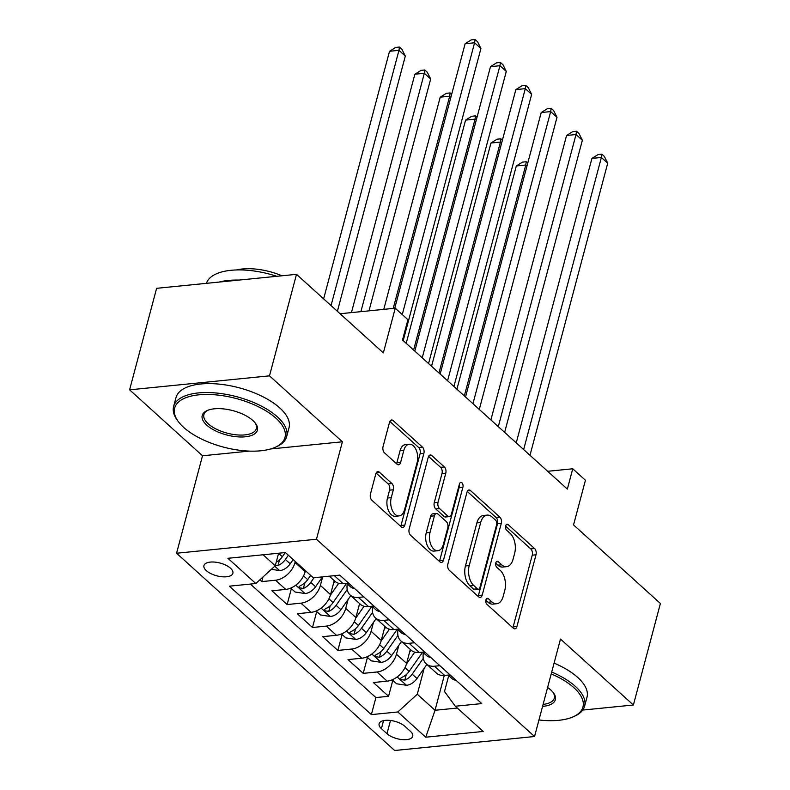 <?xml version="1.0" encoding="UTF-8"?>
<svg xmlns="http://www.w3.org/2000/svg" width="790" height="790" viewBox="0 0 790 790"><rect width="100%" height="100%" fill="white"/><g stroke="black" fill="none" stroke-linecap="round" stroke-linejoin="round"><path stroke-width="1.19" d="M485.929 599.975A3.219 1.876 84.3 0 0 486.936 604.35L513.382 628.267A4.592 2.676 84.3 0 0 514.892 628.85A4.592 2.676 84.3 0 0 516.927 626.529L536.015 554.787A4.592 2.676 84.3 0 0 534.593 548.546L508.148 524.629A3.219 1.876 84.3 0 0 507.081 524.224A3.219 1.876 84.3 0 0 505.659 525.844A3.219 1.876 84.3 0 0 506.657 530.208L510.083 533.309A14.694 8.572 84.3 0 1 514.655 553.267L513.065 559.241A14.694 8.572 84.3 0 1 506.558 566.667A14.694 8.572 84.3 0 1 501.699 564.791L498.283 561.7A3.219 1.876 84.3 0 0 497.216 561.285A3.219 1.876 84.3 0 0 495.794 562.914A3.219 1.876 84.3 0 0 496.791 567.279L500.218 570.37A14.694 8.572 84.3 0 1 504.79 590.337L503.2 596.312A14.694 8.572 84.3 0 1 496.693 603.728A14.694 8.572 84.3 0 1 491.844 601.862L488.418 598.761A3.219 1.876 84.3 0 0 487.351 598.356A3.219 1.876 84.3 0 0 485.929 599.975M206.309 570.637A14.971 6.587 -165.1 0 0 221.832 576.74A14.971 6.587 -165.1 0 0 232.882 573.283A14.971 6.587 -165.1 0 0 230.512 568.217A14.971 6.587 -165.1 0 0 214.989 562.125A14.971 6.587 -165.1 0 0 203.939 565.581A14.971 6.587 -165.1 0 0 206.309 570.637M379.348 472.173A4.592 2.676 84.3 0 0 377.827 471.591A4.592 2.676 84.3 0 0 375.803 473.901L370.441 494.036A4.592 2.676 84.3 0 0 371.873 500.268L401.241 526.841A4.592 2.676 84.3 0 0 402.762 527.424A4.592 2.676 84.3 0 0 404.796 525.103L423.884 453.361A4.592 2.676 84.3 0 0 422.453 447.12L393.084 420.557A4.592 2.676 84.3 0 0 391.563 419.974A4.592 2.676 84.3 0 0 389.529 422.285L383.061 446.597A4.592 2.676 84.3 0 0 384.493 452.838L397.064 464.214A4.592 2.676 84.3 0 0 398.585 464.797A4.592 2.676 84.3 0 0 400.609 462.476L403.818 450.419A12.284 7.169 84.3 0 1 409.26 444.217A12.284 7.169 84.3 0 1 416.162 449.964A12.284 7.169 84.3 0 1 417.14 462.466L404.569 509.698A12.284 7.169 84.3 0 1 399.138 515.9A12.284 7.169 84.3 0 1 392.235 510.152A12.284 7.169 84.3 0 1 391.257 497.651L393.351 489.78A4.592 2.676 84.3 0 0 391.919 483.539L379.348 472.173L376.465 472.459M582.744 710.062L633.392 705.006L660.4 603.481L573.55 524.925L585.43 480.261L572.75 468.786L567.348 489.089L402.515 339.996L407.926 319.693L395.247 308.219L340.075 313.739M270.555 448.977L342.396 441.788L269.489 375.843L296.507 274.328L383.357 352.893L395.247 308.219M342.396 441.788L316.464 539.244L534.554 736.517L394.654 750.5L176.575 553.237L316.464 539.244M633.392 705.006L560.485 639.061L534.554 736.517M447.861 564.05A4.592 2.676 84.3 0 0 449.283 570.291L478.661 596.855A4.592 2.676 84.3 0 0 480.172 597.447A4.592 2.676 84.3 0 0 482.206 595.127L501.295 523.385A4.592 2.676 84.3 0 0 499.863 517.144L470.494 490.57A4.592 2.676 84.3 0 0 468.974 489.988A4.592 2.676 84.3 0 0 466.949 492.308L447.861 564.05M439.951 561.848L410.583 535.284A4.592 2.676 84.3 0 1 409.151 529.043L428.239 457.301A4.592 2.676 84.3 0 1 430.274 454.981A4.592 2.676 84.3 0 1 431.794 455.563L444.355 466.939A4.592 2.676 84.3 0 1 445.787 473.171L438.045 502.272A4.592 2.676 84.3 0 0 439.477 508.503L447.812 516.048A4.592 2.676 84.3 0 0 449.332 516.63A4.592 2.676 84.3 0 0 451.367 514.31L459.425 484.023A3.219 1.876 84.3 0 1 460.847 482.394A3.219 1.876 84.3 0 1 462.654 483.905A3.219 1.876 84.3 0 1 462.91 487.173L443.496 560.11A4.592 2.676 84.3 0 1 441.472 562.431A4.592 2.676 84.3 0 1 439.951 561.848M269.489 375.843L129.6 389.835L156.608 288.32L296.507 274.328M259.841 579.86L261.776 581.608L263.011 576.957M295.282 561.483L295.026 562.47A18.713 12.778 132.1 0 1 275.572 580.225L285.723 589.409L271.918 590.782L287.135 604.548L291.372 588.619M322.666 576.838L320.385 585.41A18.713 12.778 132.1 0 1 300.931 603.165L311.082 612.339L297.277 613.721L312.494 627.487L316.731 611.559M348.104 599.462L345.744 608.349A18.713 12.778 132.1 0 1 326.29 626.105L336.441 635.279L322.636 636.661L337.853 650.427L342.09 634.498M373.463 622.402L371.103 631.289A18.713 12.778 132.1 0 1 351.649 649.044L361.8 658.218L347.995 659.601L363.212 673.356L377.008 671.984A18.713 12.778 -47.9 0 0 396.462 654.229L398.822 645.341M367.449 657.428L363.212 673.356M285.723 589.409A18.713 12.778 -47.9 0 0 305.167 571.654L305.424 570.666M311.082 612.339A18.713 12.778 -47.9 0 0 330.526 594.584L334.239 580.64M336.441 635.279A18.713 12.778 -47.9 0 0 355.885 617.523L359.598 603.58M361.8 658.218A18.713 12.778 -47.9 0 0 381.244 640.463L384.957 626.519M410.435 731.343L404.855 726.296A14.506 6.379 -165.1 0 0 389.816 720.391A14.506 6.379 -165.1 0 0 379.121 723.739A14.506 6.379 -165.1 0 0 381.412 728.647L386.991 733.693A14.506 6.379 -165.1 0 0 402.031 739.598A14.506 6.379 -165.1 0 0 412.726 736.25A14.506 6.379 -165.1 0 0 410.435 731.343M263.11 554.768L275.266 565.768L255.822 583.524L229.357 586.17L371.369 714.614L397.834 711.978L417.278 694.222L424.181 668.281M255.822 583.524L227.925 558.293L285.397 552.546L313.294 577.776L339.759 575.13L481.772 703.584L455.307 706.23L483.194 731.461L425.731 737.208L397.834 711.978M250.42 584.067L375.902 697.56L388.571 696.296L373.354 682.53L387.159 681.158A18.713 12.778 -47.9 0 0 406.603 663.403L410.306 649.459M423.401 652.728A18.713 12.778 -47.9 0 0 426.245 663.876A18.713 12.778 -47.9 0 0 434.48 666.237L439.882 665.694M426.245 663.876L436.396 673.05A18.713 12.778 -47.9 0 0 444.622 675.411L450.024 674.867L449.806 675.667L450.804 675.578M329.292 576.177L334.96 581.292A18.713 12.778 -47.9 0 0 343.186 583.662L348.588 583.119L348.38 583.919L349.378 583.83M363.805 596.885L358.403 597.418A18.713 12.778 132.1 0 1 350.168 595.058A18.713 12.778 132.1 0 1 347.324 583.919M358.838 606.404L360.349 604.261A18.713 12.778 -47.9 0 0 368.545 606.592L373.947 606.058L373.729 606.858L374.737 606.76M389.164 619.814L383.762 620.357A18.713 12.778 132.1 0 1 375.526 617.997A18.713 12.778 132.1 0 1 372.683 606.848M375.526 617.997L385.678 627.171A18.713 12.778 -47.9 0 0 393.904 629.531L399.306 628.998L399.088 629.788L400.096 629.699M414.523 642.754L409.121 643.297A18.713 12.778 132.1 0 1 400.885 640.937A18.713 12.778 132.1 0 1 398.041 629.788M409.556 652.283L411.067 650.14A18.713 12.778 -47.9 0 0 419.263 652.471L424.665 651.928L424.447 652.728L425.445 652.639M351.649 649.044L337.853 650.427M326.29 626.105L312.494 627.487M300.931 603.165L287.135 604.548M275.572 580.225L261.776 581.608M275.266 565.768L278.603 553.227M417.278 694.222L435.033 710.279L457.311 708.047M444.296 675.44L435.033 710.279L425.731 737.208M448.72 675.638L444.503 691.497L455.307 706.23M129.6 389.835L202.507 455.781L176.575 553.237M572.75 468.786L547.677 471.294M392.808 680.368L388.571 696.296M375.902 697.56L371.369 714.614M202.507 455.781L249.265 451.1M485.87 600.262L488.062 602.237A14.694 8.572 84.3 0 0 492.911 604.113L496.693 603.728M506.558 566.667L502.776 567.042A14.694 8.572 84.3 0 1 497.927 565.176L495.735 563.191M512.838 627.774A4.592 2.676 84.3 0 0 513.144 626.914L532.243 555.163A4.592 2.676 84.3 0 0 530.811 548.932L505.59 526.12M478.108 596.371A4.592 2.676 84.3 0 0 478.424 595.502L497.512 523.76A4.592 2.676 84.3 0 0 496.09 517.519L467.255 491.449M477.407 588.807A3.219 1.876 84.3 0 0 478.464 589.212A3.219 1.876 84.3 0 0 479.885 587.592L496.643 524.609A3.219 1.876 84.3 0 0 495.646 520.245L492.032 516.986A14.694 8.572 84.3 0 0 487.183 515.11A14.694 8.572 84.3 0 0 480.675 522.536L469.221 565.581A14.694 8.572 84.3 0 0 473.793 585.538L477.407 588.807L473.625 589.182A3.219 1.876 84.3 0 0 474.681 589.587L478.464 589.212M487.183 515.11L483.401 515.495A14.694 8.572 84.3 0 0 476.893 522.911L480.675 522.536M473.625 589.182L470.01 585.913A14.694 8.572 84.3 0 1 465.438 565.956L476.893 522.911M428.555 456.432L440.583 467.315L444.355 466.939M449.332 516.63L445.55 517.006A4.592 2.676 84.3 0 1 444.029 516.423L435.695 508.888A4.592 2.676 84.3 0 1 434.263 502.647L442.005 473.546A4.592 2.676 84.3 0 0 440.583 467.315M439.408 561.354A4.592 2.676 84.3 0 0 439.724 560.495L459.128 487.549A3.219 1.876 84.3 0 0 459.138 485.1M430.017 532.46A12.284 7.169 84.3 0 0 430.994 544.962A12.284 7.169 84.3 0 0 437.897 550.709A12.284 7.169 84.3 0 0 443.328 544.508L447.762 527.868A4.592 2.676 84.3 0 0 446.33 521.627L437.986 514.083A4.592 2.676 84.3 0 0 436.475 513.5A4.592 2.676 84.3 0 0 434.441 515.821L430.017 532.46L426.235 532.835A12.284 7.169 84.3 0 0 427.212 545.337A12.284 7.169 84.3 0 0 434.115 551.084L437.897 550.709M436.475 513.5L432.693 513.875A4.592 2.676 84.3 0 0 430.659 516.196L434.441 515.821M426.235 532.835L430.659 516.196M399.138 515.9L395.356 516.275A12.284 7.169 84.3 0 1 388.453 510.528A12.284 7.169 84.3 0 1 387.475 498.026L389.569 490.156A4.592 2.676 84.3 0 0 388.137 483.915L376.109 473.042M409.26 444.217L405.477 444.592A12.284 7.169 84.3 0 0 400.036 450.794L403.818 450.419M396.521 463.72A4.592 2.676 84.3 0 0 396.837 462.851L400.036 450.794M400.698 526.347A4.592 2.676 84.3 0 0 401.014 525.478L420.102 453.737A4.592 2.676 84.3 0 0 418.67 447.496L389.845 421.425M392.205 679.825L396.57 683.775L406.662 685.305A12.403 8.463 -47.9 0 0 417.011 678.501L426.876 664.439M406.416 664.064L414.78 652.135M526.96 166.107L525.765 165.021L516.305 165.969L456.916 389.194M422.65 652.135L409.141 671.391A12.403 8.463 132.1 0 1 401.774 677.415L400.471 678.482L401.073 679.627L404.816 680.17A12.403 8.463 -47.9 0 0 412.192 674.146L423.292 658.317M516.305 165.969L522.447 162.128L526.229 161.753L525.765 165.021L464.332 395.899M526.229 161.753L527.75 163.125M455.978 680.249A12.403 8.463 132.1 0 1 452.068 678.659L448.088 675.065M523.651 449.569L601.378 157.467L607.717 163.194L529.991 455.297M448.276 675.045A12.403 8.463 -47.9 0 0 449.806 675.667M516.245 442.854L591.927 158.405L601.378 157.467L601.852 154.188L604.389 156.479L607.717 163.194M591.927 158.405L598.07 154.564L601.852 154.188M538.958 719.976A57.087 25.112 -165.1 0 0 572.711 717.014A57.087 25.112 -165.1 0 0 573.905 687.715A57.087 25.112 -165.1 0 0 551.213 673.89M551.706 672.043A58.49 25.734 14.9 0 1 575.357 686.382A58.49 25.734 14.9 0 1 584.62 706.151A58.49 25.734 14.9 0 1 574.133 716.402L572.711 717.014M547.598 687.488A28.539 12.551 14.9 0 1 550.837 690.025A28.539 12.551 14.9 0 1 553.405 692.781A28.539 12.551 14.9 0 1 542.572 706.379M554.086 663.116A58.49 25.734 14.9 0 1 577.737 677.455A58.49 25.734 14.9 0 1 587 697.215L584.62 706.151M543.105 704.384A27.137 11.939 -165.1 0 0 554.323 698.093A27.137 11.939 -165.1 0 0 552.901 692.159M183.685 427.42A57.087 25.112 -165.1 0 0 274.742 447.496A57.087 25.112 -165.1 0 0 275.937 418.196A57.087 25.112 -165.1 0 0 203.524 394.506A57.087 25.112 -165.1 0 0 178.55 421.9A57.087 25.112 -165.1 0 0 183.685 427.42M178.55 421.9L177.622 420.665A58.49 25.734 14.9 0 1 173.612 406.554A58.49 25.734 14.9 0 1 216.766 393.055A58.49 25.734 14.9 0 1 277.399 416.863A58.49 25.734 14.9 0 1 286.651 436.633A58.49 25.734 14.9 0 1 276.164 446.883L274.742 447.496M206.743 425.119A28.539 12.551 14.9 0 1 207.345 410.464A28.539 12.551 14.9 0 1 252.869 420.507A28.539 12.551 14.9 0 1 255.437 423.262A28.539 12.551 14.9 0 1 242.955 436.959A28.539 12.551 14.9 0 1 206.743 425.119M208.086 410.168A27.137 11.939 -165.1 0 0 203.909 414.612A27.137 11.939 -165.1 0 0 208.205 423.786A27.137 11.939 -165.1 0 0 236.338 434.836A27.137 11.939 -165.1 0 0 256.365 428.575A27.137 11.939 -165.1 0 0 254.943 422.64M173.612 406.554L175.992 397.617A58.49 25.734 14.9 0 1 219.146 384.128A58.49 25.734 14.9 0 1 279.769 407.936A58.49 25.734 14.9 0 1 289.031 427.696L286.651 436.633M236.625 269.933A42.107 18.526 14.9 0 1 281.981 275.779M219.186 282.06A58.49 25.734 14.9 0 1 238.936 280.085M206.417 283.334A58.49 25.734 14.9 0 1 276.786 276.303M366.846 656.885L371.211 660.835L381.303 662.366A12.403 8.463 -47.9 0 0 391.652 655.572L401.518 641.5M381.057 641.125L389.421 629.196M384.197 629.344L385.708 627.201M501.601 143.168L500.406 142.091L490.946 143.03L431.557 366.254M397.291 629.196L383.782 648.462A12.403 8.463 132.1 0 1 376.415 654.476L375.112 655.542L375.714 656.697L379.457 657.231A12.403 8.463 -47.9 0 0 386.833 651.207L397.933 635.387M490.946 143.03L497.088 139.188L500.87 138.813L500.406 142.091L438.973 372.969M500.87 138.813L502.391 140.186M341.487 633.945L345.852 637.895L355.944 639.436A12.403 8.463 -47.9 0 0 366.293 632.632L376.159 618.56M355.697 618.185L364.062 606.266M476.242 120.228L475.047 119.152L465.587 120.09L406.198 343.324M371.932 606.256L358.423 625.522A12.403 8.463 132.1 0 1 351.056 631.536L349.753 632.602L350.355 633.758L354.098 634.291A12.403 8.463 -47.9 0 0 361.474 628.267L372.574 612.448M465.587 120.09L471.729 116.249L475.511 115.873L475.047 119.152L413.614 350.029M475.511 115.873L477.032 117.246M316.128 611.016L320.493 614.956L330.595 616.496A12.403 8.463 -47.9 0 0 340.934 609.692L350.8 595.62M330.339 595.255L338.703 583.326M333.479 583.464L334.99 581.322M450.883 97.288L449.688 96.212L440.228 97.16L383.762 309.374M346.573 583.316L333.074 602.582A12.403 8.463 132.1 0 1 325.697 608.596L324.394 609.663L324.996 610.818L328.739 611.351A12.403 8.463 -47.9 0 0 336.115 605.337L347.215 589.508M440.228 97.16L446.37 93.319L450.152 92.934L449.688 96.212L393.223 308.426M450.152 92.934L451.673 94.306M290.769 588.076L295.134 592.016L305.236 593.557A12.403 8.463 -47.9 0 0 315.575 586.753L322.518 576.858M304.979 572.315L305.858 571.052M368.979 310.845L430.669 79.01L424.329 73.273L414.869 74.221L351.441 312.603M310.677 575.406L307.715 579.643A12.403 8.463 132.1 0 1 300.338 585.667L299.035 586.723L299.637 587.879L303.38 588.412A12.403 8.463 -47.9 0 0 310.756 582.398L314.045 577.697M414.869 74.221L421.011 70.379L424.793 69.994L424.329 73.273L360.892 311.655M424.793 69.994L427.331 72.295L430.669 79.01M430.619 657.31A12.403 8.463 132.1 0 1 426.709 655.72L422.729 652.125M498.302 426.63L576.019 134.527L582.358 140.264L504.642 432.367M422.917 652.106A12.403 8.463 -47.9 0 0 424.447 652.728M490.886 419.925L566.568 135.475L576.019 134.527L576.493 131.249L579.031 133.55L582.358 140.264M566.568 135.475L572.711 131.634L576.493 131.249M405.26 634.37A12.403 8.463 132.1 0 1 401.35 632.78L397.37 629.186M472.943 403.69L550.66 111.588L556.999 117.325L479.283 409.427M397.558 629.166A12.403 8.463 -47.9 0 0 399.088 629.788M465.527 396.985L541.209 112.535L550.66 111.588L551.134 108.309L553.671 110.61L556.999 117.325M541.209 112.535L547.351 108.694L551.134 108.309M379.901 611.43A12.403 8.463 132.1 0 1 375.991 609.85L372.011 606.246M447.584 380.75L525.301 88.648L531.64 94.385L453.924 386.488M372.199 606.236A12.403 8.463 -47.9 0 0 373.729 606.858M440.168 374.045L515.85 89.596L525.301 88.648L525.775 85.379L528.312 87.67L531.64 94.385M515.85 89.596L521.993 85.755L525.775 85.379M354.542 588.501A12.403 8.463 132.1 0 1 350.632 586.911L346.652 583.316M422.225 357.821L499.942 65.708L506.281 71.446L428.565 363.548M346.84 583.296A12.403 8.463 -47.9 0 0 348.38 583.919M414.809 351.106L490.491 66.656L499.942 65.708L500.416 62.44L502.954 64.731L506.281 71.446M490.491 66.656L496.634 62.815L500.416 62.44M271.375 569.323L279.877 570.617A12.403 8.463 -47.9 0 0 290.216 563.813L293.179 559.587M337.389 311.309L405.31 56.07L398.97 50.333L389.519 51.281L323.633 298.867M275.345 565.482L278.021 565.482A12.403 8.463 -47.9 0 0 285.397 559.458L288.36 555.222M285.259 552.556L282.356 556.703A12.403 8.463 132.1 0 1 276.233 562.144M389.519 51.281L395.652 47.44L399.434 47.064L398.97 50.333L331.05 305.582M399.434 47.064L401.972 49.355L405.31 56.07M402.268 314.578L474.583 42.779L480.922 48.506L403.206 340.609M394.743 308.278L465.132 43.717L474.583 42.779L475.057 39.5L477.594 41.791L480.922 48.506M465.132 43.717L471.275 39.875L475.057 39.5M295.026 562.47L305.167 571.654M320.385 585.41L330.526 594.584M345.744 608.349L355.885 617.523M371.103 631.289L381.244 640.463M396.462 654.229L406.603 663.403M434.48 666.237L444.622 675.411M334.358 575.673L343.186 583.662M358.403 597.418L368.545 606.592M383.762 620.357L393.904 629.531M409.121 643.297L419.263 652.471M377.008 671.984L387.159 681.158M390.507 720.47L386.991 733.693M383.545 720.628L381.412 728.647M488.062 602.237L491.844 601.862M496.258 561.897L498.283 561.7M497.927 565.176L501.699 564.791M506.123 524.827L508.148 524.629M530.811 548.932L534.593 548.546M532.243 555.163L536.015 554.787M513.144 626.914L516.927 626.529M486.393 598.968L488.418 598.761M467.611 490.867L470.494 490.57M496.09 517.519L499.863 517.144M497.512 523.76L501.295 523.385M478.424 595.502L482.206 595.127M465.438 565.956L469.221 565.581M470.01 585.913L473.793 585.538M428.901 455.85L431.794 455.563M442.005 473.546L445.787 473.171M434.263 502.647L438.045 502.272M435.695 508.888L439.477 508.503M444.029 516.423L447.812 516.048M459.128 487.549L462.91 487.173M439.724 560.495L443.496 560.11M388.137 483.915L391.919 483.539M389.569 490.156L393.351 489.78M387.475 498.026L391.257 497.651M396.837 462.851L400.609 462.476M390.191 420.843L393.084 420.557M418.67 447.496L422.453 447.12M420.102 453.737L423.884 453.361M401.014 525.478L404.796 525.103M397.192 676.931L406.416 685.276M412.192 674.146L417.011 678.501M404.984 667.629L409.141 671.391M406.307 674.561L404.816 680.17M371.833 653.992L381.057 662.336M386.833 651.207L391.652 655.572M379.625 644.689L383.782 648.462M380.948 651.632L379.457 657.231M346.474 631.052L355.697 639.396M361.474 628.267L366.293 632.632M354.266 621.75L358.423 625.522M355.589 628.692L354.098 634.291M321.115 608.112L330.339 616.457M336.115 605.337L340.934 609.692M328.907 598.81L333.074 602.582M330.23 605.752L328.739 611.351M295.756 585.173L304.979 593.517M310.756 582.398L315.575 586.753M303.548 575.88L307.715 579.643M304.871 582.813L303.38 588.412M274.782 566.213L279.621 570.587M285.397 559.458L290.216 563.813M278.584 553.296L282.356 556.703M279.512 559.873L278.021 565.482M400.885 640.937L411.037 650.111M350.168 595.058L360.319 604.231"/></g></svg>
